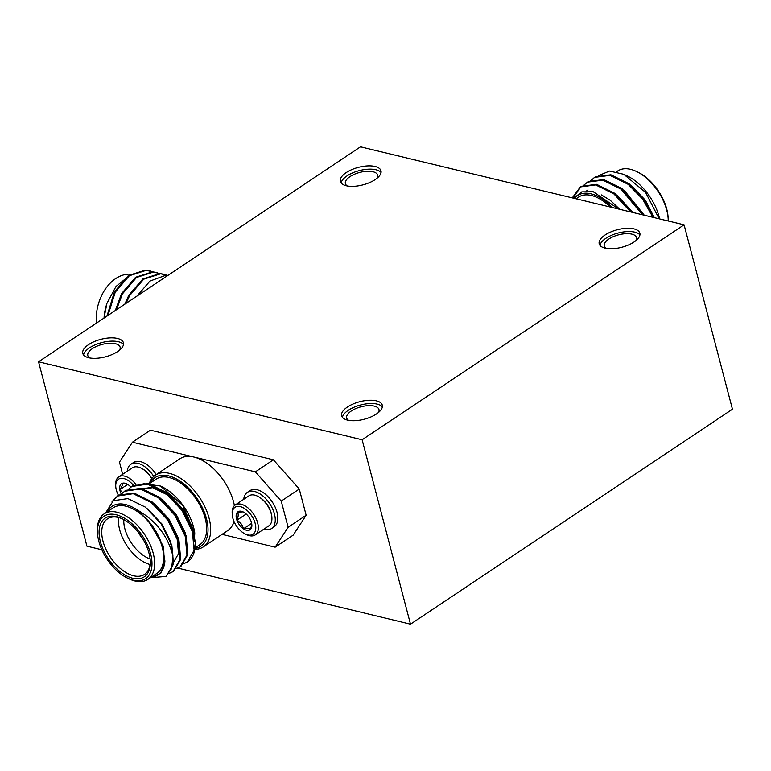 <?xml version="1.0" encoding="UTF-8"?>
<svg xmlns="http://www.w3.org/2000/svg" width="771" height="771" viewBox="0 0 771 771"><rect width="100%" height="100%" fill="white"/><g stroke="black" fill="none" stroke-linecap="round" stroke-linejoin="round"><path stroke-width="1.16" d="M139.378 533.773A9.377 5.291 -123.7 0 0 143.011 539.208A9.377 5.291 -123.7 0 1 139.378 533.773A9.377 5.291 -123.7 0 0 143.011 539.208A9.377 5.291 -123.7 0 1 139.378 533.773M133.46 462.561A21.761 12.278 56.3 0 1 156.234 474.579A21.761 12.278 56.3 0 0 133.46 462.561L130.887 464.287A21.761 12.278 56.3 0 1 153.737 476.43A21.761 12.278 56.3 0 0 130.887 464.287A21.761 12.278 56.3 0 0 127.234 471.235A21.761 12.278 56.3 0 1 130.887 464.287L133.46 462.561M151.897 478.454A17.107 9.657 -123.7 0 0 141.527 468.334L140.833 468.007A18.003 10.158 56.3 0 1 151.752 478.656A18.003 10.158 56.3 0 0 140.833 468.007A18.003 10.158 56.3 0 0 132.352 467.814A18.003 10.158 56.3 0 1 140.833 468.007L141.527 468.334A17.107 9.657 -123.7 0 1 151.897 478.454M115.679 484.795A18.003 10.158 56.3 0 1 118.753 476.892A18.003 10.158 56.3 0 1 135.927 484.448A18.003 10.158 56.3 0 0 118.753 476.892L132.352 467.814L118.753 476.892A18.003 10.158 56.3 0 0 115.679 484.795L115.746 486.328A16.21 9.146 56.3 0 1 121.413 478.299A16.21 9.146 56.3 0 1 133.499 485.422A16.21 9.146 56.3 0 0 121.413 478.299A16.21 9.146 56.3 0 0 115.746 486.328L115.679 484.795M118.455 495.358A16.21 9.146 56.3 0 1 115.746 486.328A16.21 9.146 56.3 0 0 118.455 495.358M130.097 486.289A10.833 6.11 56.3 0 1 130.839 487.05A10.833 6.11 56.3 0 0 130.097 486.289A10.833 6.11 56.3 0 0 126.598 483.803A10.833 6.11 56.3 0 1 130.097 486.289M121.259 494.066A10.833 6.11 56.3 0 1 119.784 489.681A10.833 6.11 56.3 0 1 122.358 483.272A10.833 6.11 56.3 0 1 126.598 483.803A10.833 6.11 56.3 0 0 122.358 483.272C122.811 484.525 121.943 486.665 119.784 489.681L122.685 492.65L119.784 489.681A10.833 6.11 56.3 0 1 122.358 483.272C122.811 484.525 121.943 486.665 119.784 489.681L127.697 484.4L119.784 489.681A10.833 6.11 56.3 0 0 121.259 494.066M127.186 484.101L122.358 483.272L127.186 484.101M274.11 526.834A21.761 12.278 -123.7 0 0 272.24 501.921A21.761 12.278 -123.7 0 0 249.949 490.645L247.375 492.361A21.761 12.278 -123.7 0 0 243.723 499.309A21.761 12.278 -123.7 0 1 247.375 492.361A21.761 12.278 -123.7 0 1 269.667 503.636A21.761 12.278 -123.7 0 1 271.537 528.549A21.761 12.278 -123.7 0 0 269.667 503.636A21.761 12.278 -123.7 0 0 247.375 492.361L249.949 490.645A21.761 12.278 -123.7 0 1 272.24 501.921A21.761 12.278 -123.7 0 1 274.11 526.834L271.537 528.549A21.761 12.278 -123.7 0 1 263.721 529.263A21.761 12.278 -123.7 0 0 271.537 528.549L274.11 526.834M250.517 529.378C249.476 528.328 247.105 528.135 243.434 528.819L251.645 523.336L243.434 528.819C242.576 525.109 240.398 522.246 236.919 520.223C238.403 516.695 238.596 514.016 237.487 512.175L242.807 511.896L237.487 512.175A10.833 6.11 -123.7 0 0 236.919 520.223A10.833 6.11 -123.7 0 0 243.434 528.819A10.833 6.11 -123.7 0 0 250.517 529.378A10.833 6.11 -123.7 0 0 251.866 525.032A10.833 6.11 -123.7 0 0 251.086 521.331A10.833 6.11 -123.7 0 0 244.571 512.734A10.833 6.11 -123.7 0 0 243.087 511.886A10.833 6.11 -123.7 0 0 237.487 512.175A10.833 6.11 -123.7 0 0 236.919 520.223C238.403 516.695 238.596 514.016 237.487 512.175A10.833 6.11 -123.7 0 1 243.087 511.886A10.833 6.11 -123.7 0 1 244.571 512.734A10.833 6.11 -123.7 0 1 251.086 521.331A10.833 6.11 -123.7 0 1 251.866 525.032A10.833 6.11 -123.7 0 1 250.517 529.378C249.476 528.328 247.105 528.135 243.434 528.819C242.576 525.109 240.398 522.246 236.919 520.223A10.833 6.11 -123.7 0 0 243.434 528.819A10.833 6.11 -123.7 0 0 250.517 529.378L251.818 524.386L250.517 529.378M246.209 514.016L236.919 520.223L246.209 514.016M232.254 512.869A16.21 9.146 -123.7 0 0 232.235 514.411A16.21 9.146 -123.7 0 0 245.371 534.081A16.21 9.146 -123.7 0 0 255.77 527.113A16.21 9.146 -123.7 0 0 244.118 508.262A16.21 9.146 -123.7 0 0 232.254 512.869A16.21 9.146 -123.7 0 0 232.235 514.411A16.21 9.146 -123.7 0 0 245.371 534.081A16.21 9.146 -123.7 0 0 255.77 527.113A16.21 9.146 -123.7 0 0 244.118 508.262A16.21 9.146 -123.7 0 0 232.254 512.869M232.177 511.163A18.003 10.158 -123.7 0 0 232.167 512.879A18.003 10.158 -123.7 0 1 232.177 511.163A18.003 10.158 -123.7 0 1 235.242 504.976A18.003 10.158 -123.7 0 0 232.177 511.163M246.759 534.737A18.003 10.158 -123.7 0 0 255.24 534.929A18.003 10.158 -123.7 0 0 253.688 514.305A18.003 10.158 -123.7 0 0 235.242 504.976L248.84 495.898A18.003 10.158 -123.7 0 1 257.321 496.081A18.003 10.158 -123.7 0 0 248.84 495.898L235.242 504.976A18.003 10.158 -123.7 0 1 253.688 514.305A18.003 10.158 -123.7 0 1 255.24 534.929L268.838 525.841A18.003 10.158 -123.7 0 0 271.893 519.654A18.003 10.158 -123.7 0 0 271.912 517.939A18.003 10.158 -123.7 0 0 257.321 496.081A18.003 10.158 -123.7 0 1 271.912 517.939A18.003 10.158 -123.7 0 1 271.893 519.654A18.003 10.158 -123.7 0 1 268.838 525.841L255.24 534.929A18.003 10.158 -123.7 0 1 246.759 534.737L245.371 534.081L246.759 534.737M258.015 496.408A17.107 9.657 56.3 0 1 271.874 517.177L271.912 517.939L271.874 517.177A17.107 9.657 56.3 0 0 258.015 496.408L257.321 496.081L258.015 496.408M184.5 513.457A9.377 5.291 56.3 0 1 184.751 514.633A9.377 5.291 56.3 0 0 184.5 513.457A9.377 5.291 56.3 0 0 184.433 513.216A9.377 5.291 56.3 0 1 184.5 513.457M177.214 504.186A9.377 5.291 56.3 0 1 178.207 504.726A9.377 5.291 56.3 0 0 177.214 504.186M172.916 556.122L171.634 568.603L165.784 576.457L150.345 577.739L160.782 573.316L164.917 561.047L160.782 573.316L150.364 577.73L165.784 576.457L171.634 568.603L172.916 556.122C168.03 536.038 155.983 520.57 136.795 509.698L148.331 520.83C155.328 528.964 160.117 537.782 162.71 547.285L164.917 561.047A41.268 23.284 -123.7 0 1 151.116 577.228A41.268 23.284 -123.7 0 0 164.917 561.047L162.71 547.285C160.117 537.782 155.328 528.964 148.331 520.83L163.597 546.687L164.396 565.635L163.597 546.687L148.331 520.83L136.795 509.698A41.268 23.284 -123.7 0 0 107.371 511.713A41.268 23.284 -123.7 0 1 136.795 509.698C155.983 520.57 168.03 536.038 172.916 556.122A46.896 26.465 56.3 0 0 161.274 523.923L171.846 545.425L173.552 564.035L166.237 576.139L173.552 564.035L171.846 545.425L161.274 523.923A46.896 26.465 56.3 0 1 172.916 556.122M112.065 501.603L117.886 495.686L133.219 493.7L151.434 502.692L167.808 520.136L178.111 541.252L179.807 559.881L172.935 571.677L168.994 573.479L172.935 571.677L179.807 559.881L178.111 541.252L167.808 520.136L151.434 502.692L133.219 493.7L117.298 496.061L118.782 495.088L134.115 493.103L152.33 502.094L168.704 519.538L178.997 540.654L180.703 559.264L173.851 571.07L180.703 559.264L178.997 540.654L168.704 519.538L152.33 502.094L134.115 493.103L118.782 495.088L112.065 501.603M121.192 494.144L125.037 490.905L140.38 488.93L158.585 497.912L174.959 515.356L185.262 536.471L186.968 555.101L180.086 566.907L176.145 568.709L180.086 566.907L186.968 555.101L185.262 536.471L174.959 515.356L158.585 497.912L140.38 488.93L124.449 491.291L125.345 490.684L121.192 494.144M128.343 489.363L132.198 486.135L147.531 484.149L165.746 493.132L182.12 510.575L192.413 531.691L194.119 550.301L187.266 562.107L183.392 563.813L187.324 562.069A46.896 26.465 -123.7 0 0 195.381 542.765L193.791 551.93L195.381 542.765L193.309 531.094L183.006 509.978L166.642 492.544L148.427 483.552L132.525 485.894L148.427 483.552L166.642 492.544L183.006 509.978L193.309 531.094L195.381 542.765A46.896 26.465 -123.7 0 1 187.324 562.069A46.896 26.465 -123.7 0 1 187.295 562.098A46.896 26.465 -123.7 0 0 187.324 562.069L194.119 550.301L192.413 531.691L182.12 510.575L165.746 493.132L147.531 484.149L131.6 486.511L132.506 485.913L128.343 489.363M124.912 490.992L125.933 490.317L141.266 488.332L159.481 497.314L175.855 514.758L186.158 535.874L187.864 554.484L181.002 566.29L187.864 554.484L186.158 535.874L175.855 514.758L159.481 497.314L141.266 488.332L125.933 490.317L124.912 490.992M162.199 547.169A39.388 22.224 -123.7 0 0 140.447 513.823A39.388 22.224 -123.7 0 0 113.144 507.858L104.133 513.872A39.388 22.224 56.3 0 1 131.427 519.847A39.388 22.224 56.3 0 1 153.188 553.183A39.388 22.224 56.3 0 1 147.878 579.387A39.388 22.224 56.3 0 1 129.326 578.982A39.388 22.224 56.3 0 0 147.878 579.387A39.388 22.224 56.3 0 0 153.188 553.183A39.388 22.224 56.3 0 0 131.427 519.847A39.388 22.224 56.3 0 0 104.133 513.872A39.388 22.224 56.3 0 0 97.406 531.161A39.388 22.224 56.3 0 1 104.133 513.872L113.144 507.858A39.388 22.224 -123.7 0 1 140.447 513.823A39.388 22.224 -123.7 0 1 162.199 547.169A39.388 22.224 -123.7 0 1 156.889 573.373A39.388 22.224 -123.7 0 0 162.199 547.169M149.044 553.356A35.264 19.901 56.3 0 1 150.316 561.346A35.264 19.901 56.3 0 1 126.579 575.898A35.264 19.901 56.3 0 1 99.189 534.881A35.264 19.901 56.3 0 1 121.741 518.536A35.264 19.901 56.3 0 1 149.044 553.356A35.264 19.901 56.3 0 1 150.316 561.346A35.264 19.901 56.3 0 1 126.579 575.898A35.264 19.901 56.3 0 1 99.189 534.881A35.264 19.901 56.3 0 1 121.741 518.536A35.264 19.901 56.3 0 1 149.044 553.356M150.605 553.732A37.509 21.174 -123.7 0 0 119.678 515.876A37.509 21.174 -123.7 0 0 97.474 532.761A37.509 21.174 -123.7 0 0 127.88 578.298A37.509 21.174 -123.7 0 0 150.605 553.732A37.509 21.174 -123.7 0 0 119.678 515.876A37.509 21.174 -123.7 0 0 97.474 532.761A37.509 21.174 -123.7 0 0 127.88 578.298A37.509 21.174 -123.7 0 0 150.605 553.732M105.55 513.052L113.347 500.687L127.909 498.596L145.382 507.145L161.274 523.923L145.382 507.145L127.909 498.596L113.347 500.687L105.55 513.052M161.669 486.607A41.268 23.284 56.3 0 1 194.764 532.944L194.359 541.57L194.764 532.944L182.823 505.487L160.445 486.029L143.213 483.581L160.445 486.029L182.823 505.487L194.764 532.944A41.268 23.284 56.3 0 0 161.669 486.607L160.445 486.029L161.669 486.607M205.211 518.449A39.388 22.224 -123.7 0 0 183.459 485.104A39.388 22.224 -123.7 0 0 156.156 479.138A39.388 22.224 -123.7 0 1 183.459 485.104A39.388 22.224 -123.7 0 1 205.211 518.449A39.388 22.224 -123.7 0 1 199.901 544.654A39.388 22.224 -123.7 0 0 205.211 518.449M122.473 518.893A33.384 18.841 -123.7 0 0 107.468 518.864A33.384 18.841 -123.7 0 0 110.33 557.096A33.384 18.841 -123.7 0 0 144.543 574.395A33.384 18.841 -123.7 0 0 150.268 560.527A33.384 18.841 -123.7 0 1 144.543 574.395A33.384 18.841 -123.7 0 1 110.33 557.096A33.384 18.841 -123.7 0 1 107.468 518.864A33.384 18.841 -123.7 0 1 122.473 518.893M150.046 564.517A33.384 18.841 56.3 0 1 118.705 517.572A33.384 18.841 56.3 0 0 150.046 564.517M123.813 519.596A29.635 16.721 -123.7 0 0 150.133 559.023A29.635 16.721 -123.7 0 1 123.813 519.596M147.55 508.879L161.852 523.904L170.757 541.917L172.608 552.797L170.757 541.917L161.852 523.904L147.55 508.879M145.353 498.577L154.913 504.263L169.013 519.124L177.908 537.136L179.778 548.798L177.908 537.136L169.013 519.124L154.913 504.263L145.353 498.577M152.513 493.797L162.064 499.483L176.164 514.353L185.059 532.356L186.929 544.018L185.059 532.356L176.164 514.353L162.064 499.483L152.513 493.797M139.84 489.151L153.554 487.07L169.225 494.703L183.315 509.573L192.22 527.586L194.08 539.247L192.22 527.586L183.315 509.573L169.225 494.703L153.554 487.07L139.84 489.151M154.836 505.497L168.454 520.213L177.012 537.734L178.554 553.607L172.771 563.649L178.554 553.607L177.012 537.734L168.454 520.213L154.836 505.497M161.997 500.716L175.605 515.433L184.404 533.773L175.605 515.433L161.997 500.716M138.944 489.749L152.658 487.667L168.329 495.3L182.419 510.171L191.565 529.002L182.419 510.171L168.329 495.3L152.658 487.667L138.944 489.749M209.086 518.208A43.137 24.344 56.3 0 1 203.274 546.918A43.137 24.344 56.3 0 1 194.87 549.376A43.137 24.344 56.3 0 0 203.274 546.918L227.744 530.573A43.137 24.344 -123.7 0 0 234.037 521.562A43.137 24.344 -123.7 0 1 227.744 530.573L203.274 546.918A43.137 24.344 56.3 0 0 209.086 518.208A43.137 24.344 56.3 0 0 185.262 481.692A43.137 24.344 56.3 0 0 155.366 475.158A43.137 24.344 56.3 0 1 185.262 481.692A43.137 24.344 56.3 0 1 209.086 518.208M234.403 505.651A43.137 24.344 -123.7 0 0 193.906 457.039A43.137 24.344 -123.7 0 0 179.836 458.822A43.137 24.344 -123.7 0 1 193.906 457.039L132.429 442.217L119.457 462.099L122.656 474.29L119.457 462.099L132.429 442.217L150.461 430.179L132.429 442.217L255.384 471.852L273.416 459.815L150.461 430.179L273.416 459.815L299.273 489.055L281.242 501.092L255.384 471.852L273.416 459.815L299.273 489.055L281.242 501.092L255.384 471.852L193.906 457.039A43.137 24.344 -123.7 0 1 234.403 505.651M149.468 482.993A43.137 24.344 56.3 0 1 155.366 475.158L179.836 458.822L155.366 475.158A43.137 24.344 56.3 0 0 149.468 482.993M206.503 518.758A41.268 23.284 -123.7 0 0 179.209 480.593A41.268 23.284 -123.7 0 0 150.384 482.993A41.268 23.284 -123.7 0 1 179.209 480.593A41.268 23.284 -123.7 0 1 206.503 518.758A41.268 23.284 -123.7 0 1 195.024 548.412A41.268 23.284 -123.7 0 0 206.503 518.758M194.369 548.489A41.268 23.284 -123.7 0 0 194.88 548.432A41.268 23.284 -123.7 0 1 194.369 548.489M306.145 515.259L299.273 489.055L306.145 515.259L293.173 535.141L275.151 547.179L288.113 527.297L281.242 501.092L288.113 527.297L306.145 515.259L293.173 535.141L275.151 547.179L288.113 527.297L306.145 515.259M222.048 534.38L275.151 547.179L222.048 534.38M654.184 217.624L643.795 198.879L629.097 183.768L610.883 174.786L595.549 176.771L594.518 177.446M643.785 215.109L621.946 188.548L603.732 179.566L588.398 181.542L587.367 182.226M632.21 212.324L614.786 193.328L596.581 184.336L581.238 186.322L572.949 198.041M652.941 217.316L642.58 199.043L628.201 184.365L609.986 175.383L594.653 177.369L590.808 180.597M642.407 214.781L621.05 189.146L602.835 180.163L587.502 182.139L583.647 185.377M630.668 211.948L613.899 193.926L595.684 184.934L580.341 186.919L572.275 197.877M659.157 218.819L645.597 192.442L623.758 174.304L627.083 175.865A41.268 23.284 56.3 0 1 659.591 218.925M668.216 221.007A39.388 22.224 -123.7 0 0 668.187 219.205A39.388 22.224 -123.7 0 0 636.258 171.384A39.388 22.224 -123.7 0 0 617.716 170.979L616.559 171.75M636.258 171.384L637.704 172.068A37.509 21.174 56.3 0 1 668.11 217.615L668.187 219.205M623.758 174.304L609.553 171.066L598.624 175.615M612.309 207.524A41.268 23.284 -123.7 0 0 574.443 198.398M576.053 198.783L578.558 197.116A39.388 22.224 56.3 0 1 610.295 207.042M573.74 198.224L581.797 191.873L593.275 191.757L618.65 209.057M653.124 217.364L644.498 200.855L631.613 187.17M642.927 214.907L624.452 191.95M631.372 212.121L617.301 196.73M587.994 189.936L586.384 191.035M654.319 217.653L645.356 200.209L631.68 185.936L622.13 180.25M644.277 215.234L624.529 190.716L614.969 185.03M632.904 212.488L617.378 195.487L607.818 189.811M587.55 190.244L586.558 191.035M619.788 209.326L610.218 200.267L601.419 194.918M684.079 224.824L732.45 409.218L410.5 624.173L362.119 439.778L38.55 361.782L360.5 146.827L684.079 224.824L362.119 439.778M101.859 549.771L86.921 546.176L38.55 361.782M410.5 624.173L177.879 568.102M605.1 248.146A21.01 9.04 -14.7 0 0 628.423 245.005A21.01 9.04 -14.7 0 0 639.843 233.189A21.01 9.04 -14.7 0 0 617.224 229.777A21.01 9.04 -14.7 0 0 599.202 243.848A21.01 9.04 -14.7 0 0 605.1 248.146M347.538 420.118A21.01 9.04 -14.7 0 0 370.861 416.976A21.01 9.04 -14.7 0 0 382.281 405.151A21.01 9.04 -14.7 0 0 359.662 401.739A21.01 9.04 -14.7 0 0 341.64 415.82A21.01 9.04 -14.7 0 0 347.538 420.118M88.675 357.725A21.01 9.04 -14.7 0 0 111.997 354.573A21.01 9.04 -14.7 0 0 123.427 342.758A21.01 9.04 -14.7 0 0 100.808 339.346A21.01 9.04 -14.7 0 0 82.786 353.417A21.01 9.04 -14.7 0 0 88.675 357.725M346.237 185.753A21.01 9.04 -14.7 0 0 369.56 182.611A21.01 9.04 -14.7 0 0 380.99 170.796A21.01 9.04 -14.7 0 0 358.37 167.374A21.01 9.04 -14.7 0 0 340.348 181.455A21.01 9.04 -14.7 0 0 346.237 185.753M377.135 178.159A16.692 7.19 -14.7 0 0 377.674 175.162A16.692 7.19 -14.7 0 0 359.7 172.453A16.692 7.19 -14.7 0 0 345.379 183.633A16.692 7.19 -14.7 0 0 347.316 185.984M381.057 172.531A21.01 9.04 -14.7 0 0 359.228 170.651A21.01 9.04 -14.7 0 0 341.139 182.997M119.572 350.121A16.692 7.19 -14.7 0 0 120.112 347.133A16.692 7.19 -14.7 0 0 102.138 344.415A16.692 7.19 -14.7 0 0 87.817 355.604A16.692 7.19 -14.7 0 0 89.754 357.946M123.495 344.492A21.01 9.04 -14.7 0 0 101.666 342.613A21.01 9.04 -14.7 0 0 83.567 354.968M378.436 412.514A16.692 7.19 -14.7 0 0 378.966 409.526A16.692 7.19 -14.7 0 0 361.001 406.809A16.692 7.19 -14.7 0 0 346.671 417.998A16.692 7.19 -14.7 0 0 348.608 420.34M382.349 406.886A21.01 9.04 -14.7 0 0 360.529 405.016A21.01 9.04 -14.7 0 0 342.43 417.362M635.998 240.552A16.692 7.19 -14.7 0 0 636.528 237.564A16.692 7.19 -14.7 0 0 618.564 234.847A16.692 7.19 -14.7 0 0 604.233 246.036A16.692 7.19 -14.7 0 0 606.17 248.378M639.911 234.924A21.01 9.04 -14.7 0 0 618.091 233.044A21.01 9.04 -14.7 0 0 599.992 245.4M149.863 270.804L145.362 270.11L128.42 275.517L114.368 291.901L106.976 316.1M157.053 272.539L152.552 271.845L135.619 277.252L121.558 293.626L115.322 310.53M164.242 274.274L159.742 273.58L142.808 278.986L128.747 295.36L124.806 304.198M167.953 275.392L165.755 275.286A46.896 33.028 -76.4 0 1 167.943 275.392M153.834 272.086L146.259 270.332L129.326 275.739L115.264 292.113L107.969 315.435M161.023 273.821L153.448 272.067L136.515 277.473L122.454 293.847L116.44 309.778M167.818 275.382L160.638 273.792L143.705 279.198L129.644 295.582L126.107 303.331M104.027 318.066A41.268 29.067 -76.4 0 1 104.519 313.45M104.538 313.334A41.268 29.067 -76.4 0 1 106.918 303.466L103.989 318.095M133.267 274.534A39.388 27.746 103.6 0 0 99.073 301.808A39.388 27.746 103.6 0 0 96.809 311.233A39.388 27.746 103.6 0 0 96.356 323.194M96.809 311.233L96.838 311.002A37.509 26.426 -76.4 0 1 99.006 302.03L99.073 301.808M128.844 276.076L115.987 286.475L106.996 303.225M136.872 296.141L149.959 281.078L165.755 275.286M232.235 514.411L232.167 512.879L232.235 514.411M165.794 576.448L166.7 575.85L165.794 576.448M172.955 571.668L173.851 571.07L172.955 571.668M180.106 566.897L181.002 566.29L180.106 566.897M156.889 573.373L147.878 579.387L156.889 573.373M194.379 548.345L194.976 547.95L194.379 548.345M195.102 547.863L199.901 544.654L195.102 547.863M150.287 483.06L156.156 479.138L150.287 483.06M127.88 578.298L129.326 578.982L127.88 578.298M97.474 532.761L97.406 531.161L97.474 532.761M594.961 177.137L594.065 177.735M587.81 181.917L586.914 182.515M580.659 186.698L579.763 187.295M149.41 270.698L150.306 270.91M156.609 272.423L157.506 272.645M163.799 274.158L164.695 274.38"/></g></svg>
